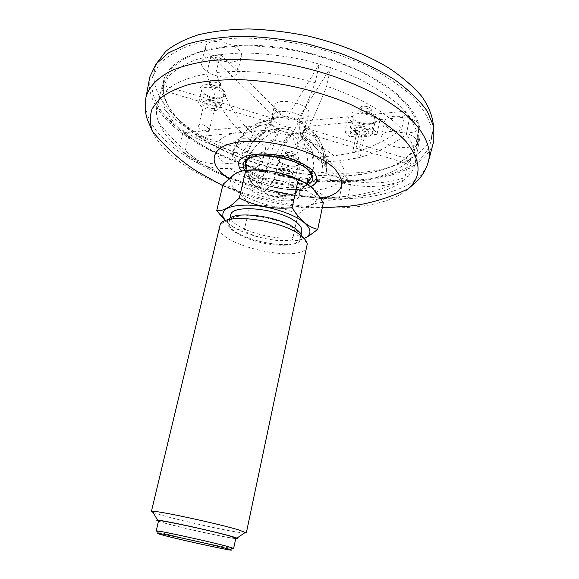 <?xml version="1.0" encoding="UTF-8"?>
<svg xmlns="http://www.w3.org/2000/svg" width="579" height="579" viewBox="0 0 579 579"><rect width="100%" height="100%" fill="white"/><g stroke="black" fill="none" stroke-linecap="round" stroke-linejoin="round"><path stroke-width="0.43" stroke-dasharray="2.9 2.17" d="M310.626 186.829C302.39 190.752 284.629 190.267 271.044 186.539C257.641 182.421 248.948 178.375 244.96 174.417L241.609 171.102L244.96 174.417C259.023 186.749 295.768 193.683 310.431 186.662M433.251 143.085C423.908 171.507 375.909 184.766 322.865 181.061C269.546 177.217 211.863 157.481 177.275 129.58C157.112 113.18 147.826 96.36 149.404 79.113M179.179 129.392C158.009 112.102 149.179 94.536 152.69 76.696L159.174 64.341C166.441 56.778 176.805 50.431 190.267 45.3C205.393 41.058 222.806 38.612 242.5 37.953C263.119 38.446 284.347 40.87 306.175 45.234C327.765 50.655 347.979 57.567 366.811 65.97C384.326 75.009 399.003 84.686 410.851 95.007C420.81 105.414 427.447 115.597 430.769 125.549L431.326 139.488C427.237 161.729 398.779 175.929 362.266 179.57C302.115 185.924 221.67 164.371 179.179 129.392M316.937 180.192L316.974 180.047C318.957 171.905 302.651 160.39 281.423 155.765C260.217 151.025 240.553 154.6 238.888 162.815L238.888 162.815M311.379 176.942L311.545 176.32C312.088 173.57 310.706 170.624 307.391 167.469C293.365 152.979 246.372 148.897 245.373 161.707L245.264 162.352M245.539 165.008C249.057 180.489 303.324 191.671 310.677 178.375M286.084 131.969L287.191 131.86L286.084 131.969M297.707 181.777C300.371 184.194 301.485 186.452 301.066 188.537L300.4 190.05C294.61 200.283 250.403 190.325 249.563 178.6L249.607 176.942C250.338 167.367 286.612 170.841 297.707 181.777M296.216 188.588C298.887 190.983 300.016 193.212 299.604 195.268C297.758 208.245 244.15 196.165 248.044 183.652C248.738 174.214 285.071 177.775 296.216 188.588M306.197 183.659L311.705 187.791L315.996 192.981C322.047 204.09 303.714 210.611 279.975 207.296C256.302 204.192 232.338 192.192 230.724 181.907C230.29 179.07 231.455 176.617 234.213 174.561C236.775 172.701 240.495 171.37 245.366 170.573M323.357 202.643C315.526 202.107 307.065 206.059 297.968 214.505C282.928 207 266.912 204.047 249.918 205.646L244.041 231.05C259.008 238.664 275.134 241.682 292.424 240.111C295.898 240.712 299.792 240.162 304.098 238.447C287.285 246.516 237.195 235.226 225.499 220.722M223.045 184.332C233.417 187.097 242.377 194.204 249.918 205.646M297.968 214.505L292.424 240.111M225.325 220.787C231.361 226.432 237.6 229.849 244.041 231.05M301.724 231.202L299.546 234.365M299.394 234.481C286.504 245.518 226.208 228.792 230.717 215.207M295.529 229.856C299.162 232.867 300.74 235.617 300.24 238.099C297.975 254.094 224.283 237.491 229.096 222.068C229.624 210.401 280.062 216.032 295.529 229.856M301.876 236.37L301.934 236.702C303.273 244.968 283.051 247.667 261.809 242.789C240.524 238.085 223.414 226.975 228.169 220.078L228.365 219.81M307.203 245.945C304.337 265.32 213.723 244.903 219.448 226.172M153.059 512.451L161.36 515.086C183.073 521.368 234.698 532.557 244.403 533.035M158.472 521.23L165.181 523.25C183.405 528.33 227.026 537.869 235.74 538.644M235.834 538.209C236.601 540.308 156.981 522.367 158.574 520.796M157.416 531.522L164.241 533.447C182.067 538.152 224.992 547.596 232.28 548.393M433.338 124.898L432.831 131.209C428.684 153.797 400.227 168.323 363.75 172.166C319.181 176.776 264.198 166.745 220.917 146.588C177.985 126.439 148.217 95.673 154.882 68.568L157.133 62.648M386.765 126.794L384.565 121.699C385.571 111.334 421.867 117.255 419.022 127.38C418.255 135.117 394.118 134.56 386.765 126.794M301.391 118.724C290.093 120.859 272.246 112.731 274.301 106.218C275.691 95.781 312.03 103.974 308.802 113.991C308.144 116.422 305.669 118 301.391 118.724M209.591 55.005C206.312 52.19 204.959 49.454 205.523 46.798C207.492 34.979 245.192 45.343 241.327 56.59C240.032 64.414 218.775 63.256 209.591 55.005M238.635 147.652C236.203 145.778 235.154 143.983 235.487 142.282C236.594 134.053 268.07 141.652 265.377 149.491C264.639 155.1 246.198 153.775 238.635 147.652M383.877 141.515L381.641 136.543C382.581 126.454 419.037 132.468 416.243 142.304C415.512 149.838 391.303 149.129 383.877 141.515M205.69 70.37C202.382 67.605 201 64.928 201.543 62.337C203.432 50.829 241.327 61.193 237.535 72.129C236.29 79.743 214.968 78.469 205.69 70.37M298.214 133.076C286.894 135.073 268.938 127.033 270.958 120.707C272.275 110.553 308.781 118.775 305.611 128.516C304.959 130.876 302.491 132.396 298.214 133.076M235.501 160.796C233.048 158.957 231.984 157.206 232.302 155.548C233.359 147.544 264.958 155.165 262.316 162.771C261.614 168.228 243.122 166.803 235.501 160.796M355.383 180.771C274.113 190.998 150.468 137.759 162.721 87.646L168.612 76.464C175.263 69.639 184.744 63.936 197.07 59.355C210.908 55.584 226.823 53.442 244.816 52.928C263.633 53.442 283.001 55.693 302.918 59.688C322.619 64.624 341.082 70.899 358.3 78.505C374.331 86.684 387.785 95.448 398.678 104.785C407.84 114.208 413.963 123.428 417.039 132.446L417.568 145.076C411.56 165.174 390.832 177.073 355.383 180.771M291.816 177.304C285.447 178.187 275.249 173.881 276.306 170.704C276.928 165.536 297.592 170.11 295.963 175.061C295.63 176.255 294.248 177 291.816 177.304M289.927 175.85C283.124 175.546 279.766 173.903 279.874 170.914C281.618 168.511 292.084 170.834 292.648 173.736C292.894 174.865 291.99 175.575 289.927 175.85M289.319 173.606L285.36 173.208C282.798 172.404 281.532 171.435 281.553 170.306L281.778 169.893C285.411 168.612 288.603 169.314 291.353 172.014L291.375 172.484L289.319 173.606M367.115 136.492C359.646 137.701 348.768 132.975 349.955 128.965C350.693 122.27 374.533 126.7 372.615 133.192C372.159 134.907 370.328 136.007 367.115 136.492M365.175 134.719C359.472 135.681 351.482 131.476 354.145 128.878C356.36 125.86 367.875 128.002 368.751 131.599C369.141 133.213 367.947 134.256 365.175 134.719M364.546 132.121C359.516 132.178 356.65 130.926 355.955 128.357L357.858 126.881C362.251 126.338 365.378 127.3 367.216 129.768L367.274 130.47L364.546 132.121M216.756 110.256C209.728 111.761 197.301 105.95 198.778 101.766C199.806 95.303 222.85 101.506 220.693 107.658L216.756 110.256M214.433 108.439C209.084 109.612 199.943 104.582 202.874 102.027C205.14 99.233 216.351 102.251 217.009 105.827C217.306 107.158 216.445 108.034 214.433 108.439M213.673 105.863C209.62 106.066 206.652 104.951 204.785 102.526L205.009 101.043C209.142 99.595 212.674 100.551 215.605 103.887L215.627 104.56L213.673 105.863M356.599 174.786C275.372 185.396 152.009 131.882 164.45 81.14L170.378 69.798C177.036 62.872 186.532 57.075 198.858 52.407C212.696 48.549 228.596 46.342 246.56 45.763C265.348 46.226 284.68 48.441 304.554 52.421C324.211 57.35 342.623 63.639 359.798 71.282C375.778 79.511 389.197 88.326 400.038 97.742C409.172 107.253 415.259 116.56 418.306 125.672L418.798 138.453C412.747 158.812 392.012 170.921 356.599 174.786M409.013 106.333C387.206 78.346 327.048 51.444 269.3 46.255C211.494 40.921 169.148 57.357 163.575 80.814L163.618 95.788C167.309 106.123 174.243 116.22 184.426 126.084C207.007 145.3 241.32 160.824 278.166 169.517C306.465 175.444 333.323 177.254 358.727 174.952C374.664 172.578 388.451 168.532 400.089 162.808L413.261 152.045L419.732 138.54C421.621 128.639 418.045 117.906 409.013 106.333M198.706 126.671L198.64 125.621C199.292 122.068 210.249 127.337 209.193 130.441C208.693 133.423 199.589 130.326 198.706 126.671M206.544 73.88C215.25 99.827 226.628 119.122 240.669 131.766L250.555 140.588C243.448 141.804 238.49 143.99 235.675 147.146L218.341 142.058C194.11 134.69 174.026 121.344 158.096 102.005C163.343 88.421 179.497 79.048 206.544 73.88L211.103 55.873L275.394 117.848L275.17 118.825L273.512 119.578L258.277 122.994C247.269 127.836 239.735 135.891 235.675 147.146M275.17 118.825L274.207 118.601C263.85 117.204 255.969 124.528 250.555 140.588M304.033 118.456C296.918 110.524 273.36 108.758 272.608 115.988C269.669 125.643 304.663 133.525 306.146 123.551L304.033 118.456M273.512 119.578L273.729 118.608L271.341 121.481L271.073 123.819L271.5 125.165L271.725 124.203L277.008 129.218L276.791 130.174L278.991 131.324L279.208 130.369L289.037 133.3L288.82 134.256L291.534 134.567L291.744 133.611L300.566 132.823L300.356 133.785L302.05 133.076L302.26 132.113L304.938 129.052L305.003 127.981L304.793 128.958L304.663 126.627L302.81 124.007L299.509 121.496L299.292 122.48L297.056 121.279L297.273 120.294L287.141 117.248L286.923 118.232L284.123 117.921L284.347 116.936L275.394 117.848M299.292 122.48C313.261 127.735 319.485 139.257 317.958 157.032L334.032 155.874L352.539 152.863L357.156 130.311L344.954 131.382L347.993 116.77C348.515 118.681 350.15 120.461 352.893 122.118L304.663 126.627M347.993 116.77L299.509 121.496M344.954 131.382C345.489 133.242 347.139 134.994 349.897 136.622L352.893 122.118M286.923 118.232C289.884 117.588 289.666 125.817 286.272 142.926C276.965 140.683 268.099 139.64 259.674 139.792C265.305 123.059 273.454 115.771 284.123 117.921M259.674 139.792L249.867 130.897C235.906 118.138 224.616 98.691 215.989 72.563L220.527 54.44L211.103 55.873M297.273 120.294L330.652 67.634L319.275 64.095L315.179 82.717C305.705 107.578 297.628 125.23 290.94 135.652L286.272 142.926M317.958 157.032C312.573 152.82 305.531 149.158 296.839 146.053C300.146 128.951 300.219 120.693 297.056 121.279M296.839 146.053L301.695 138.859C308.658 128.516 316.966 110.973 326.621 86.235L330.652 67.634M304.793 128.958C320.115 140.654 327.106 155.534 325.767 173.584L326.418 171.493C326.889 168.547 325.789 165.384 323.104 162.004C324.551 147.963 320.585 137.585 311.198 130.876L304.453 127.604M323.104 162.004L339.091 160.911L357.489 157.987L362.034 135.602L349.897 136.622M302.26 132.113L407.551 163.596L411.322 159.855L408.246 176.298C387.749 184.303 365.834 185.034 342.515 178.498L325.767 173.584M300.356 133.785C307.348 148.608 309.577 164.928 307.029 182.74C314.021 181.886 319.268 180.062 322.793 177.268C324.131 159.384 317.22 144.656 302.05 133.076M322.793 177.268L339.374 182.124C360.572 188.081 380.707 187.914 399.771 181.625L404.489 179.881L407.551 163.596M291.744 133.611L342.558 182.602L350.932 182.146L347.834 197.388C341.335 200.479 334.51 200.674 327.359 197.967L315.222 190.165L307.029 182.74M288.82 134.256C283.102 147.471 278.115 162.757 273.853 180.112L298.286 183.217C300.841 165.514 298.59 149.295 291.534 134.567M298.286 183.217L306.544 190.592L317.914 197.996C325.441 201.043 332.614 200.964 339.446 197.75L342.558 182.602M279.208 130.369L255.158 170.161L264.038 172.745L260.644 187.567C261.332 191.982 263.09 193.031 265.927 190.737L273.853 180.112M276.791 130.174C260.745 138.07 249.802 150.489 243.947 167.425C249.448 171.283 256.2 174.576 264.183 177.312C268.482 159.934 273.418 144.612 278.991 131.324M264.183 177.312L256.533 188.095C253.877 190.375 252.27 189.34 251.713 184.998L255.158 170.161M271.725 124.203L182.877 132.866L188.53 137.498L184.636 152.827C190.737 159.167 198.336 163.647 207.456 166.274C214.346 168.214 221.837 168.916 229.921 168.388L243.947 167.425M271.073 123.819C252.668 125.411 240.176 134.523 233.598 151.162C232.91 154.839 234.517 158.704 238.425 162.764C244.345 145.705 255.368 133.177 271.5 125.165M238.425 162.764L224.334 163.777C215.193 164.407 206.826 163.466 199.234 160.955C191.215 158.262 184.448 154.043 178.925 148.289C169.054 139.973 162.315 131.419 158.718 122.625C172.021 139.452 185.526 152.226 199.234 160.955M273.729 118.608L162.54 85.272L156.822 106.522C172.607 125.672 192.474 138.873 216.437 146.14L233.598 151.162M357.156 130.311L355.245 131.78C355.506 133.814 357.764 135.088 362.034 135.602M156.822 106.522C155.903 111.74 156.54 117.11 158.718 122.625M161.223 89.94L271.298 122.857M162.54 85.272L158.096 102.005M284.347 116.936L220.527 54.44M315.179 82.717C279.404 72.867 246.336 69.487 215.989 72.563M319.275 64.095L287.141 117.248M401.725 129.095C386.837 139.995 371.349 147.674 355.282 152.147L359.776 130.08L372.225 128.987L375.199 114.121L405.155 111.204L401.725 129.095C385.86 112.261 360.826 97.974 326.621 86.235M352.539 152.863L355.282 152.147M377.016 134.342L379.947 119.585L409.722 116.799L406.349 134.56C391.404 145.401 376.032 152.979 360.218 157.285L364.64 135.385L377.016 134.342C376.603 132.475 375.004 130.688 372.225 128.987M379.947 119.585C379.542 117.667 377.964 115.851 375.199 114.121M364.64 135.385L366.587 133.901C366.333 131.874 364.061 130.601 359.776 130.08M409.722 116.799L405.155 111.204M360.218 157.285L357.489 157.987M408.246 176.298C411.944 172.252 414.267 167.736 415.23 162.757C416.88 154.13 413.92 144.736 406.349 134.56M411.322 159.855L305.003 127.981M347.834 197.388C372.753 195.796 391.643 189.963 404.489 179.881M350.932 182.146L300.566 132.823M280.533 194.877C278.029 194.305 276.661 193.741 276.436 193.191L276.436 193.125C276.436 191.75 286.424 193.726 286.359 195.051L286.359 195.137C285.838 195.659 283.898 195.572 280.533 194.877M260.644 187.567C287.589 194.805 313.861 198.206 339.446 197.75M264.038 172.745L289.037 133.3M184.636 152.827C202.809 166.137 225.173 176.856 251.713 184.998M188.53 137.498L277.008 129.218M182.877 132.866L178.925 148.289M293.329 155.548C288.892 155.505 286.323 154.39 285.621 152.197C285.961 149.498 296.224 151.77 295.391 154.354L293.329 155.548M287.676 152.487L285.281 153.696C285.99 155.889 288.559 157.003 292.996 157.047L295.058 155.86C294.472 153.79 292.019 152.661 287.676 152.487M368.664 111.776C363.648 111.892 360.811 110.618 360.138 107.962C360.551 104.473 372.377 106.652 371.4 110.039L368.664 111.776M362.924 107.875L359.791 109.648C360.464 112.297 363.308 113.571 368.316 113.462L371.052 111.733C370.509 109.221 367.795 107.94 362.924 107.875M218.616 86.003C213.499 86.068 210.524 84.635 209.692 81.69C210.249 78.324 221.67 81.422 220.577 84.635L218.616 86.003M211.588 81.928L209.28 83.347C210.112 86.278 213.086 87.711 218.203 87.653L220.165 86.285C219.477 83.506 216.618 82.052 211.588 81.928M228.734 178.723C251.12 194.399 294.805 203.895 320.86 198.691M152.328 131.115C164.935 160.383 216.199 188.204 271.16 200.595C326.129 212.978 384.369 209.837 408.311 188.805M145.416 100.811C144.822 116.755 154.253 132.367 173.7 147.638C207.97 174.322 264.733 193.603 317.328 197.996C369.677 202.259 417.206 190.679 427.548 164.393M244.888 170.602L248.355 174.199C261.187 185.569 295.5 191.714 307.898 184.759M311.343 174.923L307.181 168.482C294.371 155.302 251.843 149.975 246.126 160.578M245.532 166.629C250.179 181.089 299.097 191.852 309.352 180.67M370.799 123.834C356.751 125.998 342.782 113.289 357.134 111.023C371.711 108.736 385.339 121.901 370.799 123.834M221.185 97.945C208.99 100.355 192.337 87.349 204.785 84.838C217.414 82.29 233.902 95.767 221.185 97.945M295.413 165.999C283.797 167.49 270.27 157.075 282.118 155.534C294.11 153.963 307.435 164.697 295.413 165.999M294.146 166.766C287.777 167.707 277.631 163.365 278.702 160.108C279.353 154.825 299.951 159.384 298.294 164.443C297.953 165.674 296.571 166.448 294.146 166.766M369.503 124.623C362.049 125.904 351.221 121.134 352.423 117.03C353.197 110.191 376.951 114.577 375.011 121.221C374.548 122.972 372.71 124.109 369.503 124.623M219.629 98.676C212.602 100.254 200.233 94.384 201.738 90.107C202.802 83.492 225.759 89.702 223.574 95.991L219.629 98.676M240.669 131.766C229.479 133.561 222.032 136.991 218.341 142.058M290.94 135.652C276.436 131.976 262.743 130.391 249.867 130.897M334.032 155.874C326.194 149.266 315.417 143.592 301.695 138.859M342.515 178.498C345.569 173.374 344.425 167.512 339.091 160.911M315.222 190.165C326.071 189.109 334.126 186.431 339.374 182.124M269.959 185.888C282.574 189.072 294.769 190.636 306.544 190.592M229.921 168.388C238.107 174.25 248.282 179.172 260.441 183.138M216.437 146.14C215.265 151.763 217.892 157.64 224.334 163.777M222.734 185.627C255.144 200.32 288.32 207.723 322.264 207.847M245.373 161.707L245.141 162.699M311.545 176.32L311.343 177.312M265.168 193.256L272.492 195.774L276.313 196.404L293.372 193.878L307.492 182.798L313.984 166.144L311.082 148.506L299.14 134.393C292.142 130.702 286.344 128.741 281.756 128.509L266.318 131.209L252.654 141.775L246.393 155.223L246.531 170.24L265.168 193.256M246.263 170.523C248.565 178.397 252.951 184.896 259.406 190.006C268.598 195.702 269.655 194.985 273.143 196.057L280.54 196.744C287.698 196.722 297.686 193.987 306.899 184.093M300.4 190.05C319.876 176.827 318.262 144.757 297.664 133.336C282.827 125.715 268.989 127.163 256.142 137.679C244.837 149.823 242.644 163.466 249.563 178.6M299.604 195.268L301.066 188.537M248.044 183.652L249.607 176.942M315.996 192.981L317.531 194.074M300.24 238.099L300.798 235.508M229.096 222.068L229.986 218.305M228.169 220.078L220.208 224.449M301.934 236.702L307.254 244.056M431.326 139.488L432.831 131.209M152.69 76.696L154.882 68.568M416.243 142.304L419.022 127.38M381.641 136.543L384.565 121.699M276.306 170.704L278.528 159.985C278.137 160.202 278.955 161.114 280.981 162.728C285.592 165.232 290.303 166.274 295.124 165.855C297.939 165.073 299.068 164.588 298.503 164.4L295.963 175.061M349.955 128.965L352.264 117.124C351.757 117.588 352.908 118.847 355.701 120.902C360.63 123.363 365.559 124.268 370.48 123.638C374.374 122.372 375.923 121.619 375.12 121.366L372.615 133.192M198.778 101.766L201.572 90.15C201.116 90.577 202.114 91.851 204.582 93.972C208.976 96.968 214.368 98.22 220.751 97.728C223.118 96.881 224.095 96.346 223.689 96.114L220.693 107.658M281.778 169.893L279.874 170.914M291.353 172.014L292.648 173.736M356.28 127.727L354.145 128.878M367.216 129.768L368.751 131.599M205.009 101.043L202.874 102.027M215.605 103.887L217.009 105.827M262.316 162.771L265.377 149.491M232.302 155.548L235.487 142.282M305.611 128.516L308.802 113.991M270.958 120.707L274.301 106.218M237.535 72.129L241.327 56.59M201.543 62.337L205.523 46.798M417.568 145.076L418.798 138.453M162.721 87.646L164.45 81.14M209.2 130.441L215.627 104.56M198.633 125.621L204.677 101.622M274.207 118.601L258.277 122.994M272.608 115.988L271.341 121.481M306.146 123.551L304.938 129.052M326.418 171.493C327.902 155.548 322.829 142.014 311.198 130.876M366.587 133.901L367.274 130.47M355.245 131.78L355.955 128.357M327.359 197.975L350.932 195.97C366.927 193.849 383.204 189.065 399.771 181.625M286.366 195.137L291.375 172.484M276.436 193.125L281.553 170.306M276.436 193.191L265.927 190.737M286.359 195.051L317.914 197.996M207.456 166.274C222.336 175.379 238.7 182.66 256.533 188.103M163.575 80.814L161.671 87.972M419.732 138.54L415.23 162.757M295.058 155.86L295.391 154.354M285.281 153.696L285.621 152.197M371.052 111.733L371.4 110.039M359.791 109.648L360.138 107.962M220.165 86.285L220.577 84.635M209.28 83.347L209.692 81.69"/><path stroke-width="0.87" d="M238.881 162.829C238.316 165.435 239.228 168.192 241.617 171.102C239.373 168.627 238.461 165.876 238.874 162.851C238.526 153.261 271.58 150.786 292.525 159.297C311.531 167.15 316.46 172.101 316.901 180.402C316.496 182.855 314.404 184.99 310.626 186.829M149.404 79.113L149.816 76.935L155.975 64.081L168.482 52.899L187.234 44.105C202.664 39.611 220.519 36.991 240.799 36.231C262.063 36.672 283.971 39.14 306.53 43.642L339.214 52.899C359.972 60.65 378.391 69.545 394.465 79.562C408.767 89.948 419.703 100.5 427.273 111.219L433.772 126.685L433.816 140.936L433.251 143.085M310.431 186.662C314.1 185.034 316.272 182.877 316.937 180.192M246.263 170.523L245.539 165.008M310.677 178.375L306.899 184.093M245.366 170.573C262.149 167.584 291.375 173.859 306.197 183.659M245.742 170.566L239.293 198.025C230.276 207.275 222.756 211.473 216.727 210.618L223.045 184.332L233.988 174.597C238.208 171.876 242.131 170.53 245.742 170.566C264.19 168.786 281.669 171.941 298.185 180.033C305.292 182.103 311.741 186.785 317.531 194.074L323.357 202.643L317.741 229.364L309.222 235.74L304.098 238.447L309.222 235.747M216.727 210.618L225.325 220.787M298.185 180.033L292.127 207.731C273.324 209.482 255.715 206.247 239.293 198.025M292.127 207.731C295.956 213.861 300.052 218.797 304.395 222.546C308.795 226.085 313.246 228.358 317.741 229.364M225.499 220.722L223.096 216.987C221.091 208.563 230.478 204.611 251.257 205.147C270.784 206.341 294.255 214.165 304.236 222.64C310.33 227.974 311.531 232.454 307.84 236.08M229.986 218.305L230.717 215.207C231.296 203.33 281.655 208.838 297.049 222.835C300.667 225.89 302.231 228.676 301.724 231.202L300.798 235.508M228.365 219.81C233.916 209.699 282.168 216.546 296.991 229.82C299.784 232.121 301.413 234.307 301.876 236.37M151.387 511.467L220.208 224.449C225.506 212.24 283.848 220.288 301.5 236.058C304.959 238.895 306.877 241.566 307.254 244.056L246.328 532.868L238.512 529.872C217.907 523.597 157.958 510.685 152.357 511.264L151.387 511.467L153.059 512.451M244.403 533.035L246.328 532.868M235.74 538.644C237.766 538.846 238.15 538.68 236.883 538.13C231.39 535.271 163.85 520.051 157.662 520.275C156.287 520.231 156.554 520.55 158.472 521.23M156.178 530.965L158.574 520.796C156.533 518.958 210.358 530.407 229.277 535.886L235.834 538.209L233.641 548.422L227.019 546.323C210.083 541.727 162.149 531.196 157.075 530.943L156.178 530.965L157.416 531.522M232.28 548.393L233.641 548.422M165.312 535.756C186.474 541.3 239.395 552.634 230.428 549.652C224.884 547.437 164.508 533.831 158.552 533.454C156.381 533.252 158.632 534.019 165.312 535.756M157.133 62.648L165.637 51.495C173.895 44.771 184.788 39.213 198.315 34.812C213.231 31.244 230.015 29.29 248.673 28.95C268.063 29.616 287.915 31.997 308.238 36.086C338.454 43.367 366.493 54.535 388.878 68.004C402.658 77.296 413.703 86.857 422.026 96.707C428.663 106.485 432.433 115.887 433.338 124.898M320.86 198.691C342.934 193.755 347.516 183.767 334.611 168.728C317.762 151.64 269.655 137.918 239.612 141.949C209.294 145.705 206.565 163.922 228.734 178.723M322.264 207.847L349.622 206.102C368.678 203.982 388.241 198.213 408.311 188.805C421.925 176.45 421.244 160.781 406.277 141.797C397.932 132.938 386.96 124.29 373.368 115.865L350.034 104.184C315.808 89.723 274.164 80.626 237.47 79.569C219.68 79.678 203.772 81.248 189.746 84.281C177.094 88.066 167.034 92.915 159.572 98.828L152.161 108.686C149.715 115.858 149.773 123.334 152.328 131.115C166.52 148.325 181.784 161.968 198.119 172.043L222.734 185.627M427.548 164.393L428.583 160.861C430.986 150.424 427.237 138.953 417.343 126.439C393.604 96.331 326.078 66.527 261.534 60.556C243.564 59.217 226.736 59.21 211.046 60.549C196.295 62.612 183.485 65.803 172.614 70.124C157.857 77.268 148.991 86.626 146.002 97.178L145.416 100.811M307.898 184.759C314.368 181.133 314.549 176.233 308.433 170.045C299.908 161.961 278.933 155.281 262.808 155.621C245.778 156.851 239.807 161.845 244.888 170.602M246.126 160.578L245.141 162.699L245.532 166.629M309.352 180.67L311.343 177.312L311.343 174.923M152.328 131.115L147.341 119.484C145.068 112.666 144.62 105.233 146.002 97.178L149.816 76.935M408.311 188.805L417.806 180.431C422.779 175.249 426.376 168.728 428.583 160.861L433.816 140.936M245.141 162.699L245.243 162.185C244.599 161.867 246.003 160.564 249.462 158.27C259.095 152.27 296.861 158.147 307.898 169.98C313.167 175.777 311.133 176.486 311.473 176.805L311.343 177.312M223.096 216.987L219.021 213.68M236.883 538.13L245.539 532.267M157.662 520.275L152.357 511.264M230.428 549.652L232.838 548.016M158.552 533.454L157.075 530.943"/></g></svg>
